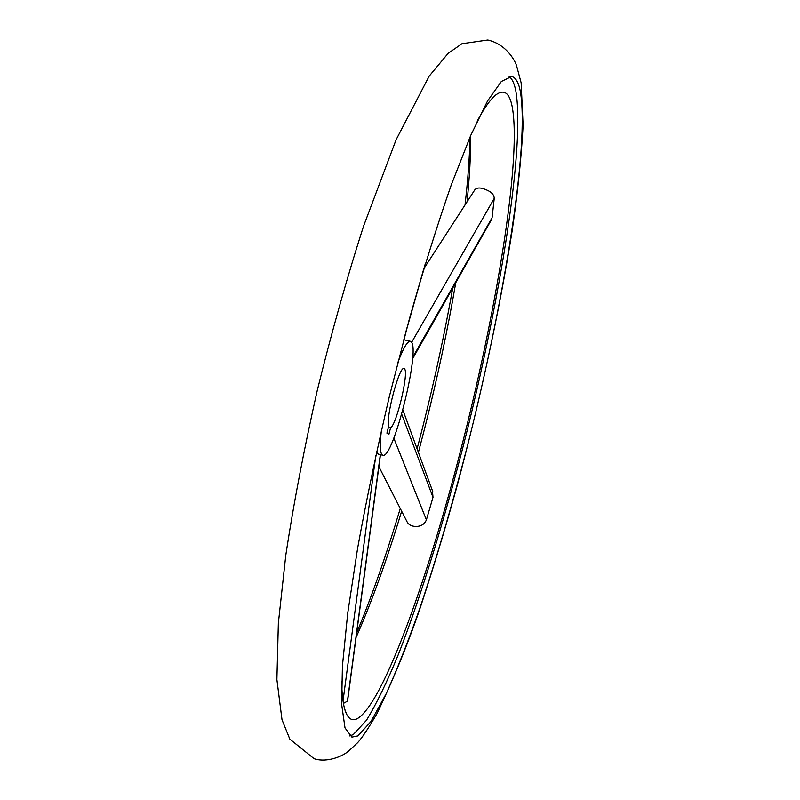 <?xml version="1.0" encoding="UTF-8"?>
<svg xmlns="http://www.w3.org/2000/svg" width="800" height="800" viewBox="0 0 800 800"><rect width="100%" height="100%" fill="white"/><g stroke="black" fill="none" stroke-linecap="round" stroke-linejoin="round"><path stroke-width="1.2" d="M470.6 135.7C470.82 154.64 469.64 176.69 467.04 201.86M455.77 282.67C447.74 329.46 437.56 377.3 425.22 426.18L418.41 452.41M401.65 511.21C386.87 559.94 371.68 602.04 356.05 637.52M432.45 490.74L432.99 497.32L426.39 519.85C424.76 523.91 421.55 526.12 416.75 526.47C411.87 526.55 408.59 524.91 406.93 521.56L378.87 466.62M423.95 268.5L474.76 189.92C476.91 187.25 481.09 187.37 487.3 190.27C491.84 192.31 494.15 195.03 494.23 198.43L492.1 217.67L491.08 220.4M470.04 137.01C469.58 157.19 467.91 179.85 465.02 204.98M452.74 288.01C443.31 340.97 431.43 394.57 417.09 448.82M400.26 508.5C386.29 555.14 371.76 596.59 356.68 632.85M520.39 91.6C529.42 145.85 504.54 297.72 469.47 437.86C453.92 499.1 437.41 555.81 419.94 608C408.39 640.88 397.15 669.42 386.22 693.64L370.98 721.5L357.92 735.91L351.9 737.11L345.01 727.93L341.65 704.37L342.42 665.99L347.69 613.42L357.56 548.58C366.32 500.24 376.92 449.55 389.35 396.53L409.41 318.83C423.56 268.92 437.56 224.16 451.4 184.57L470.74 135.39L487.59 100.9L501.34 81.48L511.66 76.47C515.74 77.48 518.65 82.52 520.39 91.6M347.56 701.12L343.42 703.41M341.63 681.59C341.98 697.29 343.61 708.1 346.52 714.02C349.24 719.46 352.83 721.01 357.26 718.67C384.06 703.43 431 569.68 464.36 435.73C498.13 301.69 521.94 154.25 511.98 105.66C509.28 92.85 504.06 89.15 496.33 94.55C491.03 98.48 484.65 107.35 477.16 121.16M349.65 735.92L353.24 734.62L366.49 720.27C376.52 703.75 387.23 681.62 398.61 653.87C421.58 594.78 445.16 517.49 465.57 436.91C500.65 296.83 525.27 144.95 515.77 90.64C514.3 83.38 512.09 78.67 509.12 76.49M381.43 430.24C379.66 445.09 380 453.39 382.48 455.12L382.82 455.26C393.01 459.87 420.53 350 411.27 341.89L410.38 341.3C407.41 341.01 403.19 348.21 397.71 362.92M376.62 451.77L378.21 454.06L382.82 455.26M404.44 368.78L404.03 368.54C399.45 365.54 385.65 417.27 388.61 426.5L386.92 433.13L388.88 434.42L390.55 427.85C396.73 424.49 409.11 371.86 404.44 368.78M388.4 427.32L390.55 427.85M393.81 438.12L426.39 519.85M401.71 414.22L432.99 497.32M412.69 357.34L492.1 217.67M411.62 342.39L494.23 198.43M406.02 331.27L423.5 269.78M375.81 455.51L343.02 700.88M380.31 454.63L347.38 701.5M487.82 40L462 43.71L448.2 53.28L429.19 76.11L396.07 139.82L363.63 225.96C347.06 277.46 331.6 332.31 317.25 390.51C304.1 448.72 293.61 503.67 285.77 555.37L278.35 623.26L276.89 679.54L282 719.72L289.84 739.16L314.03 758.65C323.98 762.36 339.53 758.5 348.51 751.2L357.74 742.56C362.13 737.78 368.54 728.11 377 713.57C393.28 679.51 407.47 644.91 419.56 609.78C432.15 571.85 444.41 531.5 456.32 488.74C479.6 402.22 499.49 310.98 512.04 231.49C517.61 193.53 521.3 158.23 523.11 125.59L521.14 82.8L516.56 65.71C515.88 63.11 507.98 44.7 487.82 40M491.44 219.75L412.58 358.85M425.09 264.5L404.42 337.27M347.54 701.29L380.47 454.67M432.89 491.94L402.87 410.02M410.38 341.3L403.76 339.74M344.71 709.11L346.52 714.02M492.48 98.08L496.33 94.55"/></g></svg>

